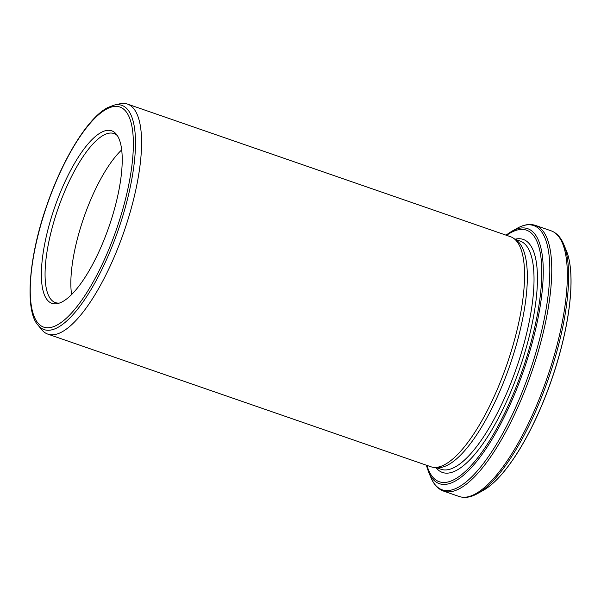 <?xml version="1.0" encoding="UTF-8"?>
<svg xmlns="http://www.w3.org/2000/svg" width="601" height="601" viewBox="0 0 601 601"><rect width="100%" height="100%" fill="white"/><g stroke="black" fill="none" stroke-linecap="round" stroke-linejoin="round"><path stroke-width="0.9" d="M434.238 467.405L437.731 467.608A120.763 38.118 -70.9 0 0 509.896 365.303A120.763 38.118 -70.9 0 0 516.439 240.28L513.57 238.274A121.725 38.419 109.1 0 1 506.974 364.296A121.725 38.419 109.1 0 1 434.238 467.405A121.725 38.419 109.1 0 1 430.842 466.744L47.855 334.133A121.725 38.419 -70.9 0 0 61.602 332.098A121.725 38.419 -70.9 0 0 129.981 212.829A121.725 38.419 -70.9 0 0 127.51 104.093A121.725 38.419 -70.9 0 0 119.794 103.815L114.258 105.07A118.675 37.457 109.1 0 1 118.344 229.732A118.675 37.457 109.1 0 1 38.043 325.171C24.934 311.356 28.157 259.008 46.217 207.127C62.166 159.708 87.738 117.691 107.857 107.519L114.258 105.07M127.51 104.093L510.489 236.696A121.725 38.419 109.1 0 1 513.57 238.274M484.489 489.672A134.496 42.453 -70.9 0 0 485.871 488.801A134.496 42.453 -70.9 0 0 551.613 379.749A134.496 42.453 -70.9 0 0 567.382 253.397A134.496 42.453 -70.9 0 0 566.833 251.857M38.043 325.171L41.627 329.581A121.725 38.419 -70.9 0 0 47.855 334.133M101.366 132.333A91.299 28.818 -70.9 0 0 47.81 230.13A91.299 28.818 -70.9 0 0 57.719 303.558A91.299 28.818 -70.9 0 0 109.036 226.509A91.299 28.818 -70.9 0 0 116.346 134.218A91.299 28.818 -70.9 0 0 101.366 132.333M121.687 149.882A89.459 28.239 -70.9 0 0 71.594 294.55M117.39 135.668A89.459 28.239 -70.9 0 0 113.935 133.535A89.459 28.239 -70.9 0 0 103.838 135.037A89.459 28.239 -70.9 0 0 53.587 222.686A89.459 28.239 -70.9 0 0 55.397 302.603A89.459 28.239 -70.9 0 0 59.431 303.062M106.76 108.984A116.459 36.759 -70.9 0 0 30.245 291.816A116.459 36.759 -70.9 0 0 108.398 250.437A116.459 36.759 -70.9 0 0 106.76 108.984M435.965 467.503L441.044 469.268A120.763 38.118 -70.9 0 0 516.582 367.617A120.763 38.118 -70.9 0 0 520.075 241.031L514.997 239.273M505.959 235.126L511.767 231.295A134.932 42.588 109.1 0 1 512.435 230.934A134.932 42.588 109.1 0 1 523.486 370.922A134.932 42.588 109.1 0 1 428.498 471.777L426.304 465.174M426.943 465.399A133.121 42.017 -70.9 0 0 520.549 375.362A133.121 42.017 -70.9 0 0 511.376 232.377A133.121 42.017 -70.9 0 0 506.598 235.352M485.871 488.801L483.219 490.408A134.609 42.491 -70.9 0 0 551.553 379.727A134.609 42.491 -70.9 0 0 566.292 250.489L567.382 253.397M566.292 250.489L563.746 244.412A139.823 44.136 109.1 0 1 548.435 378.645A139.823 44.136 109.1 0 1 477.457 493.616A139.823 44.136 109.1 0 1 476.766 493.992M428.498 471.777L430.894 477.495A139.823 44.136 -70.9 0 0 529.323 372.973A139.823 44.136 -70.9 0 0 517.874 227.907A139.823 44.136 -70.9 0 0 517.183 228.282L517.912 227.892C524.245 224.481 530.112 223.662 535.521 225.42A140.574 44.369 109.1 0 1 531.457 372.77A140.574 44.369 109.1 0 1 443.538 491.085L459.111 496.479A140.574 44.369 -70.9 0 0 474.985 494.127A140.574 44.369 -70.9 0 0 553.949 356.393A140.574 44.369 -70.9 0 0 551.102 230.814L535.521 225.42M435.905 467.503A123.318 38.922 -70.9 0 0 519.632 368.676A123.318 38.922 -70.9 0 0 514.944 239.236M483.219 490.408L476.728 494.007C470.395 497.418 464.52 498.237 459.111 496.479M511.767 231.295L517.183 228.282M563.746 244.412C560.861 237.395 556.646 232.857 551.102 230.814M430.894 477.495C433.772 484.504 437.986 489.041 443.538 491.085"/></g></svg>
